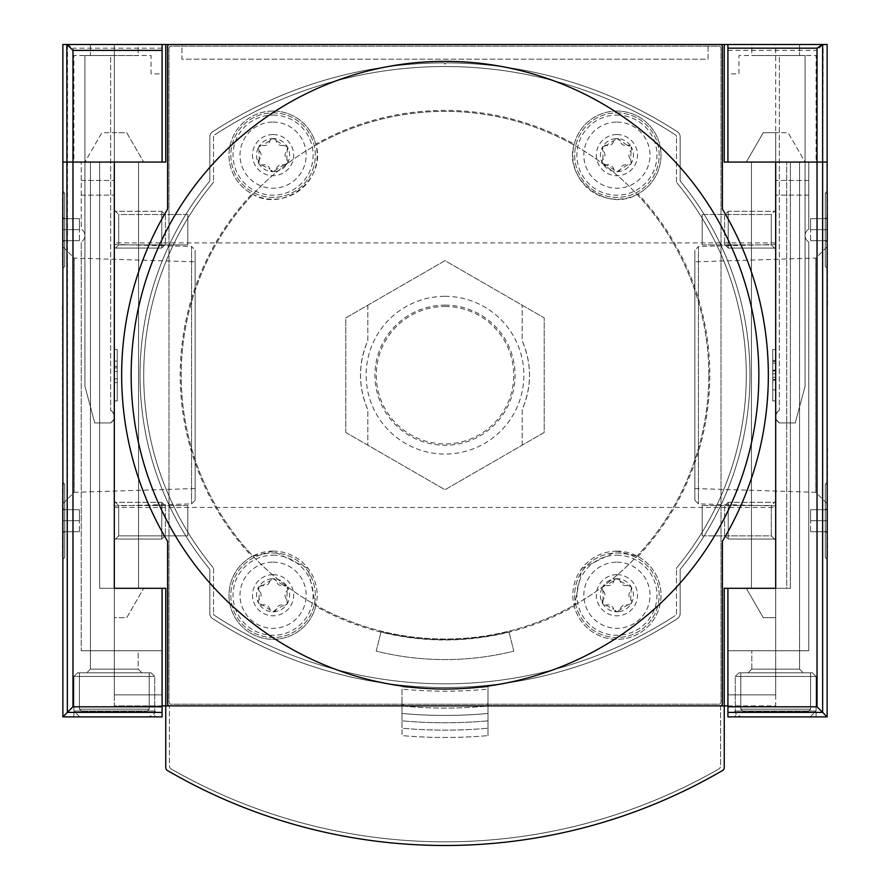 <?xml version="1.0" encoding="UTF-8"?>
<svg xmlns="http://www.w3.org/2000/svg" width="890" height="890" viewBox="0 0 890 890"><rect width="100%" height="100%" fill="white"/><g stroke="black" fill="none" stroke-linecap="round" stroke-linejoin="round"><path stroke-width="0.67" stroke-dasharray="4.45 3.34" d="M606.379 145.348L602.608 146.872A16.532 16.532 0 0 1 616.926 138.606L606.379 145.348A3.304 3.304 0 0 0 603.175 150.911L602.608 163.404A16.532 16.532 0 0 1 602.608 146.872L603.175 150.911A5.874 5.874 0 0 1 603.175 159.366A3.304 3.304 0 0 0 606.379 164.928L602.608 163.404A16.532 16.532 0 0 0 616.926 171.67L627.461 164.928L631.244 163.404L630.676 159.366L631.244 146.872A16.532 16.532 0 0 1 616.926 171.67L606.379 164.928A5.874 5.874 0 0 1 613.711 169.167A3.304 3.304 0 0 0 620.13 169.167A5.874 5.874 0 0 1 627.461 164.928A3.304 3.304 0 0 0 630.676 159.366A5.874 5.874 0 0 1 630.676 150.911A3.304 3.304 0 0 0 627.461 145.348L631.244 146.872A16.532 16.532 0 0 0 616.926 138.606L627.461 145.348A5.874 5.874 0 0 1 620.13 141.109A3.304 3.304 0 0 0 613.711 141.109A5.874 5.874 0 0 1 606.379 145.348M287.392 146.872L283.621 145.348L273.074 138.606A16.532 16.532 0 0 1 287.392 163.404L286.825 159.366L287.392 146.872M259.324 159.366L258.756 163.404A16.532 16.532 0 0 1 258.756 146.872L259.324 159.366A5.874 5.874 0 0 0 259.324 150.911A3.304 3.304 0 0 1 262.539 145.348L258.756 146.872A16.532 16.532 0 0 1 273.074 138.606L262.539 145.348A5.874 5.874 0 0 0 269.87 141.109A3.304 3.304 0 0 1 276.289 141.109A5.874 5.874 0 0 0 283.621 145.348A3.304 3.304 0 0 1 286.825 150.911A5.874 5.874 0 0 0 286.825 159.366A3.304 3.304 0 0 1 283.621 164.928L287.392 163.404A16.532 16.532 0 0 1 273.074 171.67L283.621 164.928A5.874 5.874 0 0 0 276.289 169.167A3.304 3.304 0 0 1 269.87 169.167L273.074 171.67A16.532 16.532 0 0 1 258.756 163.404L269.87 169.167A5.874 5.874 0 0 0 262.539 164.928A3.304 3.304 0 0 1 259.324 159.366M262.539 585.442L258.756 586.966A16.532 16.532 0 0 1 273.074 578.7L262.539 585.442A3.304 3.304 0 0 0 259.324 591.005L258.756 603.509A16.532 16.532 0 0 1 258.756 586.966L259.324 591.005A5.874 5.874 0 0 1 259.324 599.471A3.304 3.304 0 0 0 262.539 605.033L258.756 603.509A16.532 16.532 0 0 0 273.074 611.775L276.289 609.261L287.392 603.509L286.825 599.471L287.392 586.966A16.532 16.532 0 0 1 273.074 611.775L262.539 605.033A5.874 5.874 0 0 1 269.87 609.261A3.304 3.304 0 0 0 276.289 609.261A5.874 5.874 0 0 1 283.621 605.033A3.304 3.304 0 0 0 286.825 599.471A5.874 5.874 0 0 1 286.825 591.005A3.304 3.304 0 0 0 283.621 585.442L287.392 586.966A16.532 16.532 0 0 0 273.074 578.7L283.621 585.442A5.874 5.874 0 0 1 276.289 581.215A3.304 3.304 0 0 0 269.87 581.215A5.874 5.874 0 0 1 262.539 585.442M631.244 586.966L620.13 581.215L616.926 578.7A16.532 16.532 0 0 1 631.244 603.509L630.676 599.471L631.244 586.966M603.175 599.471L602.608 603.509A16.532 16.532 0 0 1 602.608 586.966L603.175 599.471A5.874 5.874 0 0 0 603.175 591.005A3.304 3.304 0 0 1 606.379 585.442L602.608 586.966A16.532 16.532 0 0 1 616.926 578.7L606.379 585.442A5.874 5.874 0 0 0 613.711 581.215A3.304 3.304 0 0 1 620.13 581.215A5.874 5.874 0 0 0 627.461 585.442A3.304 3.304 0 0 1 630.676 591.005A5.874 5.874 0 0 0 630.676 599.471A3.304 3.304 0 0 1 627.461 605.033L631.244 603.509A16.532 16.532 0 0 1 616.926 611.775L627.461 605.033A5.874 5.874 0 0 0 620.13 609.261A3.304 3.304 0 0 1 613.711 609.261L616.926 611.775A16.532 16.532 0 0 1 602.608 603.509L613.711 609.261A5.874 5.874 0 0 0 606.379 605.033A3.304 3.304 0 0 1 603.175 599.471M637.974 556.495A264.786 264.786 0 0 0 637.974 193.875A44.088 44.088 0 0 0 616.926 111.05A44.088 44.088 0 0 0 574.239 144.08A264.786 264.786 0 0 0 315.761 144.08A44.088 44.088 0 0 0 230.343 144.28A44.088 44.088 0 0 0 252.026 193.875A264.786 264.786 0 0 0 252.026 556.495A44.088 44.088 0 0 0 245.929 629.986A44.088 44.088 0 0 0 315.761 606.29A264.786 264.786 0 0 0 574.239 606.29A44.088 44.088 0 0 0 644.071 629.986A44.088 44.088 0 0 0 637.974 556.495L616.926 551.144L581.96 568.41L574.239 606.29M315.761 606.29L308.051 568.432L273.074 551.144L252.026 556.495M345.798 432.462L445 489.745L544.202 432.462L544.202 317.908L445 260.637L345.798 317.908L345.798 432.462L445 489.745L544.202 432.462L544.202 317.908L522.163 305.181L445 260.637L345.798 317.908L345.798 432.462M252.026 193.875C283.176 213.5 327.253 179.113 315.761 144.08M574.239 144.08C562.736 179.057 606.758 213.511 637.974 193.875M367.837 305.181L367.837 340.725A84.505 84.505 0 0 0 367.837 409.656L367.837 445.189L367.837 409.656C358.08 386.738 358.08 363.754 367.837 340.725L367.837 305.181M522.163 445.189L522.163 409.656A84.505 84.505 0 0 0 522.163 340.725L522.163 305.181L522.163 340.725C531.92 363.643 531.92 386.627 522.163 409.656L522.163 445.189M488.655 685.267A426.221 426.221 0 0 0 677.479 618.517A5.874 5.874 0 0 0 680.16 613.588L680.16 570.167A2.203 2.203 0 0 1 680.661 568.766A304.97 304.97 0 0 0 680.661 181.616A2.203 2.203 0 0 1 680.16 180.214L680.16 136.782A5.874 5.874 0 0 0 677.479 131.865A426.221 426.221 0 0 0 446.48 62.879A1.469 1.469 0 0 0 445 64.347A1.469 1.469 0 0 0 443.52 62.879A426.221 426.221 0 0 0 212.521 131.865A5.874 5.874 0 0 0 209.84 136.782L209.84 180.214A2.203 2.203 0 0 1 209.339 181.616A304.97 304.97 0 0 0 209.339 568.766A2.203 2.203 0 0 1 209.84 570.167L209.84 613.588A5.874 5.874 0 0 0 212.521 618.517A426.221 426.221 0 0 0 677.479 618.517A5.874 5.874 0 0 0 680.16 613.588L680.16 570.167A2.203 2.203 0 0 1 680.661 568.766A304.97 304.97 0 0 0 680.661 181.616A2.203 2.203 0 0 1 680.16 180.214L680.16 136.782A5.874 5.874 0 0 0 677.479 131.865A426.221 426.221 0 0 0 446.48 62.879A1.469 1.469 0 0 0 445 64.347A1.469 1.469 0 0 0 443.52 62.879A426.221 426.221 0 0 0 212.521 131.865A5.874 5.874 0 0 0 209.84 136.782L209.84 180.214A2.203 2.203 0 0 1 209.339 181.616A304.97 304.97 0 0 0 209.339 568.766A2.203 2.203 0 0 1 209.84 570.167L209.84 613.588A5.874 5.874 0 0 0 212.521 618.517A426.221 426.221 0 0 0 401.346 685.267A426.221 426.221 0 0 0 402.013 685.333A426.221 426.221 0 0 0 487.987 685.333A426.221 426.221 0 0 0 488.655 685.267A2.203 2.203 0 0 1 486.741 686.924A2.203 2.203 0 0 0 487.987 686.379L487.987 735.607L487.987 686.379A2.203 2.203 0 0 0 488.655 685.267M708.818 375.191A263.818 263.818 0 0 0 313.091 146.716A263.818 263.818 0 0 0 313.091 603.654A263.818 263.818 0 0 0 708.818 375.191A263.818 263.818 0 0 0 313.091 146.716A263.818 263.818 0 0 0 313.091 603.654A263.818 263.818 0 0 0 708.818 375.191M162.08 705.881L114.309 705.881L114.309 44.5L114.309 650.757L162.08 650.757L162.08 588.301L99.613 588.301L114.309 588.301L114.309 162.08L114.309 588.301L138.562 588.301L138.562 162.08L138.562 588.301L114.309 588.301L114.309 705.881L775.691 705.881L775.691 44.5L727.92 44.5L823.172 44.5L822.627 162.08L827.133 162.08L817.031 162.08L822.627 162.08L822.627 712.401L817.031 706.794L817.031 162.08L727.92 162.08L727.92 73.892L738.945 73.892L738.945 55.525L816.108 55.525L816.108 162.08L727.92 162.08L727.92 73.892L738.945 73.892L738.945 55.525L816.108 55.525L816.108 162.08L727.92 162.08L727.92 44.5M62.867 716.895L162.08 716.895L162.08 706.794L72.969 706.794L62.867 716.895L62.867 162.08L162.08 162.08L162.08 73.892L151.055 73.892L151.055 55.525L73.892 55.525L73.892 162.08L162.08 162.08L162.08 73.892L151.055 73.892L151.055 55.525L73.892 55.525L73.892 162.08L162.08 162.08L162.08 44.5L114.309 44.5L775.691 44.5L775.691 162.08L751.438 162.08L786.716 162.08L775.691 162.08L775.691 132.688L763.264 132.688L746.298 162.08L775.691 162.08L775.691 132.688L763.264 132.688L746.298 162.08L786.716 162.08L724.249 162.08L724.249 44.5M380.998 631.878L376.203 651.135A284.388 284.388 0 0 0 513.797 651.135L509.002 631.878L513.797 651.135A284.388 284.388 0 0 1 376.203 651.135L380.998 631.878A264.553 264.553 0 0 0 509.002 631.878A264.553 264.553 0 0 1 380.998 631.878M167.587 46.703L167.587 209.083A323.337 323.337 0 0 0 167.587 541.298L167.587 703.667A2.203 2.203 0 0 0 169.79 705.881L720.21 705.881A2.203 2.203 0 0 0 722.413 703.667L722.413 541.298A323.337 323.337 0 0 0 722.413 209.083L722.413 46.703A2.203 2.203 0 0 0 720.21 44.5L169.79 44.5A2.203 2.203 0 0 0 167.587 46.703M114.309 349.47L114.309 400.912L114.309 349.47L117.246 349.47L117.246 400.912L114.309 400.912L117.246 400.912L117.246 349.47L114.309 349.47M138.562 162.08L114.309 162.08L138.562 162.08L138.562 588.301L138.562 162.08L143.702 162.08L138.562 162.08M775.691 349.47L775.691 400.912L775.691 349.47L772.754 349.47L772.754 400.912L775.691 400.912L772.754 400.912L772.754 349.47L775.691 349.47M727.92 705.881L775.691 705.881L775.691 162.08L817.031 162.08L817.031 50.374L822.627 44.778M751.438 588.301L751.438 162.08L751.438 588.301L775.691 588.301L775.691 162.08L775.691 694.856L727.92 694.856L727.92 588.301L727.92 694.856L775.691 694.856L727.92 694.856L775.691 694.856L727.92 694.856L775.691 694.856L775.691 162.08L775.691 588.301L786.716 588.301L786.716 162.08L786.716 588.301L751.438 588.301L751.438 162.08L751.438 588.301L786.716 588.301L786.716 162.08L786.716 588.301L775.691 588.301L775.691 162.08L775.691 588.301L751.438 588.301M775.691 501.103L775.691 540.274L775.691 501.103L775.691 540.274L775.691 501.103L771.296 505.498L771.296 535.88L771.296 505.498L771.296 535.88L771.296 505.498L775.691 501.103M775.691 210.107L775.691 249.267L775.691 210.107L775.691 249.267L775.691 210.107L771.296 214.501L771.296 244.872L771.296 214.501L771.296 244.872L771.296 214.501L775.691 210.107M775.691 242.914L775.691 507.467L775.691 242.914L114.309 242.914L114.309 507.467L114.309 242.914M162.08 706.794L162.08 588.301L162.08 694.856L162.08 650.757L162.08 694.856L162.08 650.757L81.246 650.757L81.246 241.924A7.354 7.354 0 0 0 81.246 229.197A7.354 7.354 0 0 1 81.246 241.924A7.354 7.354 0 0 0 81.246 229.197L81.246 162.08L81.246 229.197A7.354 7.354 0 0 1 81.246 241.924L81.246 650.757L81.246 241.924L81.246 650.757L138.195 650.757L138.195 669.135L90.424 669.135L138.195 669.135L90.424 669.135L138.195 669.135L138.195 650.757L114.309 650.757L138.195 650.757L114.309 650.757L114.309 588.301L165.751 588.301L165.751 767.414A3.671 3.671 0 0 0 167.576 770.584A551.144 551.144 0 0 0 722.424 770.584A3.671 3.671 0 0 0 724.249 767.414L724.249 705.881L165.751 705.881L165.751 767.414A3.671 3.671 0 0 0 167.576 770.584A551.144 551.144 0 0 0 722.424 770.584A3.671 3.671 0 0 0 724.249 767.414L724.249 588.301L775.691 588.301L746.298 588.301L763.264 617.693L775.691 617.693L775.691 588.301L746.298 588.301L763.264 617.693L775.691 617.693L775.691 162.08L808.754 162.08L808.754 229.197L808.754 162.08L808.754 229.197L808.754 162.08L775.691 162.08L808.754 162.08L775.691 162.08L775.691 588.301L790.387 588.301L775.691 588.301L790.387 588.301L790.387 162.08L805.083 162.08L788.106 132.688L775.691 132.688L775.691 588.301L790.387 588.301L790.387 162.08L805.083 162.08L788.106 132.688L775.691 132.688L775.691 588.301L727.92 588.301L775.691 588.301L727.92 588.301L727.92 706.794L817.031 706.794M168.978 48.349L168.978 702.032A2.192 2.192 0 0 0 171.169 704.224L718.831 704.224A2.192 2.192 0 0 0 721.022 702.032L721.022 48.349A2.192 2.192 0 0 0 718.831 46.158L171.169 46.158A2.192 2.192 0 0 0 168.978 48.349L168.978 702.032A2.192 2.192 0 0 0 171.169 704.224L718.831 704.224A2.192 2.192 0 0 0 721.022 702.032L721.022 48.349A2.192 2.192 0 0 0 718.831 46.158L171.169 46.158A2.192 2.192 0 0 0 168.978 48.349M72.969 706.794L72.969 162.08L114.309 162.08L81.246 162.08L114.309 162.08L81.246 162.08L114.309 162.08L114.309 694.856L114.309 650.757L81.246 650.757L114.309 650.757L114.309 588.301L99.613 588.301L99.613 162.08L84.917 162.08L101.894 132.688L114.309 132.688L114.309 588.301L99.613 588.301L99.613 162.08L84.917 162.08L101.894 132.688L126.736 132.688L143.702 162.08L126.736 132.688L114.309 132.688L114.309 588.301L114.309 162.08L90.424 162.08L165.751 162.08L165.751 44.5M708.084 44.5L181.916 44.5L181.916 59.196L708.084 59.196L708.084 44.5L181.916 44.5L181.916 59.196L708.084 59.196L708.084 44.5M138.562 588.301L143.702 588.301L138.562 588.301M114.309 501.103L114.309 540.274L114.309 501.103L114.309 540.274L114.309 501.103L118.704 505.498L118.704 535.88L118.704 505.498L187.801 505.498L187.801 535.88L187.801 505.498L187.801 535.88L187.801 505.498L118.704 505.498L118.704 535.88L118.704 505.498L114.309 501.103M114.309 210.107L114.309 249.267L114.309 210.107L114.309 249.267L114.309 210.107L118.704 214.501L118.704 244.872L118.704 214.501L187.801 214.501L187.801 244.872L187.801 214.501L187.801 244.872L187.801 214.501L118.704 214.501L118.704 244.872L118.704 214.501L114.309 210.107M114.309 132.688L114.309 617.693L126.736 617.693L143.702 588.301L126.736 617.693L114.309 617.693L114.309 132.688M775.691 378.862L775.691 360.495L775.691 380.241L775.691 361.407L775.691 378.862L772.754 378.862L772.754 389.887L775.691 389.887L775.691 382.533L772.754 382.533L772.754 373.789L775.691 373.789L775.691 370.118L775.691 389.887L772.754 389.887L772.754 360.495L775.691 360.495L772.754 360.495L772.754 379.507L775.691 379.507M772.754 379.507L772.754 378.862M772.754 373.789L772.754 389.887L775.691 389.887M772.754 377.393L775.691 377.393L775.691 373.789M775.691 377.393L775.691 382.533M772.754 389.887L772.754 382.533M114.309 378.862L114.309 367.837L114.309 378.862L117.246 378.862L117.246 382.533L114.309 382.533L117.246 382.533L117.246 367.837L117.246 378.862L114.309 378.862M117.246 371.508L114.309 371.508L114.309 361.118L114.309 371.508L117.246 371.508L117.246 361.118L117.246 371.508L114.309 371.508M117.246 361.118L114.309 361.118M117.246 366.313L114.309 366.313M117.246 367.837L114.309 367.837L117.246 367.837M702.199 214.501L702.199 244.872L702.199 214.501L771.296 214.501L702.199 214.501L702.199 244.872L702.199 214.501M702.199 505.498L702.199 535.88L702.199 505.498L771.296 505.498L702.199 505.498L702.199 535.88L702.199 505.498M402.013 689.116L402.013 701.976A4.405 4.405 0 0 0 406.029 706.36A443.12 443.12 0 0 0 483.971 706.36A4.405 4.405 0 0 0 487.987 701.976A4.405 4.405 0 0 1 483.971 706.36A443.12 443.12 0 0 1 406.029 706.36A4.405 4.405 0 0 1 402.013 701.976L402.013 713.469A472.512 472.512 0 0 0 487.987 713.469A472.512 472.512 0 0 1 402.013 713.469L402.013 720.844A479.866 479.866 0 0 0 487.987 720.844A479.866 479.866 0 0 1 402.013 720.844L402.013 728.231A487.208 487.208 0 0 0 487.987 728.231A487.208 487.208 0 0 1 402.013 728.231L402.013 735.607A494.562 494.562 0 0 0 487.987 735.607A494.562 494.562 0 0 1 402.013 735.607L402.013 689.116A448.271 448.271 0 0 0 487.987 689.116M402.013 686.379A2.203 2.203 0 0 0 403.259 686.924A426.221 426.221 0 0 0 486.741 686.924A426.221 426.221 0 0 1 403.259 686.924A2.203 2.203 0 0 1 401.346 685.267A2.203 2.203 0 0 0 402.013 686.379M213.01 182.94A301.298 301.298 0 0 0 213.01 567.431A301.298 301.298 0 0 1 213.01 182.94A2.203 2.203 0 0 0 213.522 181.538A2.203 2.203 0 0 1 213.01 182.94M213.522 136.782L213.522 181.538L213.522 136.782A2.203 2.203 0 0 1 214.523 134.935A2.203 2.203 0 0 0 213.522 136.782M675.477 134.935A422.55 422.55 0 0 0 214.523 134.935A422.55 422.55 0 0 1 675.477 134.935A2.203 2.203 0 0 1 676.478 136.782A2.203 2.203 0 0 0 675.477 134.935M676.478 181.538L676.478 136.782L676.478 181.538A2.203 2.203 0 0 0 676.99 182.94A2.203 2.203 0 0 1 676.478 181.538M676.99 567.431A301.298 301.298 0 0 0 676.99 182.94A301.298 301.298 0 0 1 676.99 567.431A2.203 2.203 0 0 0 676.478 568.844A2.203 2.203 0 0 1 676.99 567.431M676.478 613.588L676.478 568.844L676.478 613.588A2.203 2.203 0 0 1 675.477 615.435A2.203 2.203 0 0 0 676.478 613.588M214.523 615.435A422.55 422.55 0 0 0 675.477 615.435A422.55 422.55 0 0 1 214.523 615.435A2.203 2.203 0 0 1 213.522 613.588A2.203 2.203 0 0 0 214.523 615.435M213.522 568.844L213.522 613.588L213.522 568.844A2.203 2.203 0 0 0 213.01 567.431A2.203 2.203 0 0 1 213.522 568.844M209.84 570.167L209.84 613.588A5.874 5.874 0 0 0 212.521 618.517A426.221 426.221 0 0 0 677.479 618.517A5.874 5.874 0 0 0 680.16 613.588L680.16 570.167A2.203 2.203 0 0 1 680.661 568.766A304.97 304.97 0 0 0 680.661 181.616A2.203 2.203 0 0 1 680.16 180.214L680.16 136.782A5.874 5.874 0 0 0 677.479 131.865A426.221 426.221 0 0 0 446.48 62.879A1.469 1.469 0 0 0 445 64.347A1.469 1.469 0 0 0 443.52 62.879A426.221 426.221 0 0 0 212.521 131.865A5.874 5.874 0 0 0 209.84 136.782L209.84 180.214A2.203 2.203 0 0 1 209.339 181.616A304.97 304.97 0 0 0 209.339 568.766A2.203 2.203 0 0 1 209.84 570.167L209.84 613.588A5.874 5.874 0 0 0 212.521 618.517A426.221 426.221 0 0 0 677.479 618.517A5.874 5.874 0 0 0 680.16 613.588L680.16 570.167A2.203 2.203 0 0 1 680.661 568.766A304.97 304.97 0 0 0 680.661 181.616A2.203 2.203 0 0 1 680.16 180.214L680.16 136.782A5.874 5.874 0 0 0 677.479 131.865A426.221 426.221 0 0 0 446.48 62.879A1.469 1.469 0 0 0 445 64.347A1.469 1.469 0 0 0 443.52 62.879A426.221 426.221 0 0 0 212.521 131.865A5.874 5.874 0 0 0 209.84 136.782L209.84 180.214A2.203 2.203 0 0 1 209.339 181.616A304.97 304.97 0 0 0 209.339 568.766A2.203 2.203 0 0 1 209.84 570.167M445 296.314A78.876 78.876 0 0 1 513.308 414.629A78.876 78.876 0 0 1 376.693 414.629A78.876 78.876 0 0 1 445 296.314M616.926 134.557A20.581 20.581 0 0 1 634.737 165.429A20.581 20.581 0 0 1 599.104 165.429A20.581 20.581 0 0 1 616.926 134.557M616.926 122.075A33.063 33.063 0 0 1 645.562 171.67A33.063 33.063 0 0 1 588.279 171.67A33.063 33.063 0 0 1 616.926 122.075M616.926 112.885A42.253 42.253 0 0 1 653.516 176.264A42.253 42.253 0 0 1 580.325 176.264A42.253 42.253 0 0 1 616.926 112.885A42.253 42.253 0 0 1 653.516 176.264A42.253 42.253 0 0 1 580.325 176.264A42.253 42.253 0 0 1 616.926 112.885M616.926 111.05A44.088 44.088 0 0 1 655.107 177.188A44.088 44.088 0 0 1 578.734 177.188A44.088 44.088 0 0 1 616.926 111.05M273.074 574.662A20.581 20.581 0 0 1 290.897 605.523A20.581 20.581 0 0 1 255.263 605.523A20.581 20.581 0 0 1 273.074 574.662M273.074 562.168A33.063 33.063 0 0 1 301.721 611.775A33.063 33.063 0 0 1 244.439 611.775A33.063 33.063 0 0 1 273.074 562.168M273.074 552.979A42.253 42.253 0 0 1 309.675 616.37A42.253 42.253 0 0 1 236.484 616.37A42.253 42.253 0 0 1 273.074 552.979A42.253 42.253 0 0 1 309.675 616.37A42.253 42.253 0 0 1 236.484 616.37A42.253 42.253 0 0 1 273.074 552.979M273.074 551.144A44.088 44.088 0 0 1 311.266 617.282A44.088 44.088 0 0 1 234.893 617.282A44.088 44.088 0 0 1 273.074 551.144M273.074 134.557A20.581 20.581 0 0 1 290.897 165.429A20.581 20.581 0 0 1 255.263 165.429A20.581 20.581 0 0 1 273.074 134.557M273.074 122.075A33.063 33.063 0 0 1 301.721 171.67A33.063 33.063 0 0 1 244.439 171.67A33.063 33.063 0 0 1 273.074 122.075M273.074 112.885A42.253 42.253 0 0 1 309.675 176.264A42.253 42.253 0 0 1 236.484 176.264A42.253 42.253 0 0 1 273.074 112.885A42.253 42.253 0 0 1 309.675 176.264A42.253 42.253 0 0 1 236.484 176.264A42.253 42.253 0 0 1 273.074 112.885M273.074 111.05A44.088 44.088 0 0 1 311.266 177.188A44.088 44.088 0 0 1 234.893 177.188A44.088 44.088 0 0 1 273.074 111.05M616.926 574.662A20.581 20.581 0 0 1 634.737 605.523A20.581 20.581 0 0 1 599.104 605.523A20.581 20.581 0 0 1 616.926 574.662M616.926 562.168A33.063 33.063 0 0 1 645.562 611.775A33.063 33.063 0 0 1 588.279 611.775A33.063 33.063 0 0 1 616.926 562.168M616.926 552.979A42.253 42.253 0 0 1 653.516 616.37A42.253 42.253 0 0 1 580.325 616.37A42.253 42.253 0 0 1 616.926 552.979A42.253 42.253 0 0 1 653.516 616.37A42.253 42.253 0 0 1 580.325 616.37A42.253 42.253 0 0 1 616.926 552.979M616.926 551.144A44.088 44.088 0 0 1 655.107 617.282A44.088 44.088 0 0 1 578.734 617.282A44.088 44.088 0 0 1 616.926 551.144M445 306.46A68.73 68.73 0 0 1 504.519 409.556A68.73 68.73 0 0 1 385.481 409.556A68.73 68.73 0 0 1 445 306.46M445 305.125A70.065 70.065 0 0 1 505.676 410.223A70.065 70.065 0 0 1 384.324 410.223A70.065 70.065 0 0 1 445 305.125M827.133 246.73L827.133 503.651L827.133 246.73L815.796 258.067L815.796 492.315L815.796 258.067L694.856 261.838L694.856 488.543L694.856 261.838M827.133 191.105L827.133 268.268L827.133 191.105L827.133 268.268L827.133 191.105L825.286 192.941L825.286 266.433L825.286 192.941L827.133 191.105M827.133 482.113L827.133 559.276L827.133 482.113L827.133 559.276L827.133 482.113L825.286 483.949L825.286 557.429L825.286 483.949L827.133 482.113M827.133 448.671L827.133 301.699M827.5 305.381L827.133 44.5L823.172 44.5M727.92 706.794L727.92 716.895L827.133 716.895L827.5 445M827.5 483.949L825.286 483.949L825.286 557.429L825.286 483.949L827.5 483.949L827.5 557.429L827.5 483.949L827.5 557.429L825.286 557.429L827.133 559.276L825.286 557.429L827.133 557.429M827.5 192.941L825.286 192.941L825.286 266.433L825.286 192.941L827.5 192.941L827.5 266.433L827.5 192.941L827.5 266.433L825.286 266.433L827.133 268.268L825.286 266.433L827.133 266.433M808.754 650.757L808.754 241.924L808.754 650.757L775.691 650.757L775.691 694.856L775.691 162.08L775.691 650.757L775.691 588.301L775.691 650.757L751.805 650.757L775.691 650.757L775.691 694.856L775.691 650.757L727.92 650.757L727.92 694.856L727.92 650.757L727.92 694.856L727.92 650.757L808.754 650.757L775.691 650.757L808.754 650.757L808.754 241.924L808.754 650.757M751.805 669.135L751.805 650.757L751.805 669.135L748.134 672.807L803.247 672.807L748.134 672.807L803.247 672.807L748.134 672.807L751.805 669.135L799.576 669.135L751.805 669.135M775.691 539.062L775.691 502.316L775.691 539.062L775.691 502.316L775.691 539.062L728.22 539.062L728.22 502.316L728.22 539.062L728.22 502.316L775.691 502.316L728.22 502.316L728.22 539.062L775.691 539.062M775.691 248.054L775.691 211.308L775.691 248.054L775.691 211.308L775.691 248.054L728.22 248.054L728.22 211.308L728.22 248.054L728.22 211.308L775.691 211.308L728.22 211.308L728.22 248.054L775.691 248.054M775.691 244.45L775.691 505.921L775.691 244.45L698.428 246.474L698.428 503.896L698.428 246.474L694.856 250.146L694.856 500.224L694.856 250.146M827.133 716.895L822.627 712.401L727.92 712.401M735.274 716.895L816.108 716.895L735.274 716.895L816.108 716.895L735.274 716.895L735.274 676.478L738.945 672.807L812.437 672.807L738.945 672.807L812.437 672.807L738.945 672.807L812.437 672.807L738.945 672.807L812.437 672.807L816.108 676.478L816.108 711.021L810.223 716.895L741.148 716.895L810.223 716.895L741.148 716.895L810.223 716.895L816.108 711.021L735.274 711.021L816.108 711.021L735.274 711.021L816.108 711.021L816.108 676.478L735.274 676.478L738.945 672.807L812.437 672.807L816.108 676.478L735.274 676.478L816.108 676.478L735.274 676.478L816.108 676.478L735.274 676.478L816.108 676.478L812.437 672.807L816.108 676.478L735.274 676.478L738.945 672.807L735.274 676.478L735.274 711.021C733.505 711.989 735.463 713.947 741.148 716.895C735.463 713.947 733.505 711.989 735.274 711.021L735.274 716.895M790.387 588.301L790.387 162.08L790.387 588.301M808.754 229.197A7.354 7.354 0 0 0 808.754 241.924A7.354 7.354 0 0 1 808.754 229.197A7.354 7.354 0 0 0 808.754 241.924A7.354 7.354 0 0 1 808.754 229.197M808.754 195.144L775.691 195.144L808.754 195.144M808.754 180.447L775.691 180.447L808.754 180.447M827.489 240.712L825.709 240.712L827.489 240.712L827.489 229.687L827.489 240.712L825.709 240.712L827.489 240.712L827.489 218.662L827.489 240.712L810.59 240.712L827.489 240.712L810.59 240.712L810.59 229.687L827.489 229.687L827.489 218.662L825.709 218.662L827.489 218.662L827.489 229.687L810.59 229.687L810.59 218.662L827.489 218.662L825.709 218.662L827.5 216.949L827.5 242.425L827.5 216.949L827.5 242.425L827.5 216.949L825.709 218.662L827.489 218.662L810.59 218.662L810.59 240.712L827.489 240.712M724.616 214.913L724.616 244.45L724.616 214.913L728.22 211.308L724.616 214.913L724.616 244.45L724.616 214.913M827.489 531.708L825.709 531.708L827.489 531.708L827.489 520.695L827.489 531.708L825.709 531.708L827.489 531.708L827.489 509.67L827.489 531.708L810.59 531.708L827.489 531.708L810.59 531.708L810.59 520.695L827.489 520.695L827.489 509.67L825.709 509.67L827.489 509.67L827.489 520.695L810.59 520.695L810.59 509.67L827.489 509.67L825.709 509.67L827.5 507.956L827.5 533.422L827.5 507.956L827.5 533.422L827.5 507.956L825.709 509.67L827.489 509.67L810.59 509.67L810.59 531.708L827.489 531.708M724.616 505.921L724.616 535.457L724.616 505.921L728.22 502.316L724.616 505.921L724.616 535.457L724.616 505.921M810.59 520.695L827.489 520.695L810.59 520.695L810.59 509.67L827.489 509.67L810.59 509.67L810.59 520.695M810.59 229.687L827.489 229.687L810.59 229.687L810.59 218.662L827.489 218.662L810.59 218.662L810.59 229.687M779.362 55.525L805.083 55.525L805.083 386.216L795.237 422.95L779.362 422.95L795.237 422.95L805.083 386.216L805.083 55.525L805.083 386.216L795.237 422.95L779.362 422.95A7.354 7.354 0 0 1 779.362 410.223L776.97 412.448L775.769 415.497L776.414 419.78L778.45 422.338L779.362 422.95L795.237 422.95L805.083 386.216L805.083 55.525L779.362 55.525L805.083 55.525L779.362 55.525L779.362 410.223L779.362 55.525M751.805 55.525L799.576 55.525L751.805 55.525L799.576 55.525L751.805 55.525L751.805 44.5L799.576 44.5L751.805 44.5L799.576 44.5L751.805 44.5L751.805 55.525M779.362 422.95L776.414 419.78L775.691 416.587L776.414 413.405L779.362 410.223A7.354 7.354 0 0 0 779.362 422.95M808.387 711.388L742.983 711.388L808.387 711.388L742.983 711.388L808.387 711.388L810.59 709.185L808.387 711.388M810.59 672.807L740.78 672.807L810.59 672.807L810.59 709.185L740.78 709.185L810.59 709.185L740.78 709.185L810.59 709.185L810.59 672.807L740.78 672.807L810.59 672.807M62.867 482.113L62.867 559.276L62.867 482.113L62.867 559.276L62.867 482.113L64.714 483.949L64.714 557.429L64.714 483.949L62.867 482.113M62.5 483.949L64.714 483.949L64.714 557.429L64.714 483.949L62.5 483.949L62.5 557.429L62.5 483.949L62.5 557.429L64.714 557.429L62.867 559.276L64.714 557.429L62.867 557.429M62.867 191.105L62.867 268.268L62.867 191.105L62.867 268.268L62.867 191.105L64.714 192.941L64.714 266.433L64.714 192.941L62.867 191.105M62.5 192.941L64.714 192.941L64.714 266.433L64.714 192.941L62.5 192.941L62.5 266.433L62.5 192.941L62.5 266.433L64.714 266.433L62.867 268.268L64.714 266.433L62.867 266.433M114.309 588.301L114.309 162.08L114.309 694.856L162.08 694.856L114.309 694.856L162.08 694.856L114.309 694.856L162.08 694.856L114.309 694.856L114.309 162.08L114.309 588.301L162.08 588.301L114.309 588.301M114.309 539.062L114.309 502.316L114.309 539.062L114.309 502.316L114.309 539.062L161.78 539.062L161.78 502.316L161.78 539.062L161.78 502.316L114.309 502.316L161.78 502.316L161.78 539.062L114.309 539.062M114.309 248.054L114.309 211.308L114.309 248.054L114.309 211.308L114.309 248.054L161.78 248.054L161.78 211.308L161.78 248.054L161.78 211.308L114.309 211.308L161.78 211.308L161.78 248.054L114.309 248.054M114.309 244.45L114.309 505.921L114.309 244.45L191.572 246.474L191.572 503.896L191.572 246.474L195.144 250.146L195.144 500.224L195.144 250.146M114.309 650.757L114.309 694.856L114.309 650.757M62.867 301.699L62.867 448.671M154.727 716.895L73.892 716.895L154.727 716.895L73.892 716.895L154.727 716.895L154.727 676.478L151.055 672.807L77.564 672.807L151.055 672.807L77.564 672.807L151.055 672.807L77.564 672.807L151.055 672.807L77.564 672.807L73.892 676.478L73.892 711.021L79.777 716.895L148.853 716.895L79.777 716.895L148.853 716.895L79.777 716.895L73.892 711.021L154.727 711.021L73.892 711.021L154.727 711.021L73.892 711.021L73.892 676.478L154.727 676.478L151.055 672.807L77.564 672.807L73.892 676.478L154.727 676.478L73.892 676.478L154.727 676.478L73.892 676.478L154.727 676.478L73.892 676.478L77.564 672.807L73.892 676.478L154.727 676.478L151.055 672.807L154.727 676.478L154.727 711.021C156.495 711.989 154.537 713.947 148.853 716.895C154.537 713.947 156.495 711.989 154.727 711.021L154.727 716.895M62.867 246.73L62.867 503.651L62.867 246.73L74.204 258.067L74.204 492.315L74.204 258.067L195.144 261.838L195.144 488.543L195.144 261.838M99.613 588.301L99.613 162.08L99.613 588.301M141.866 672.807L86.753 672.807L141.866 672.807L86.753 672.807L141.866 672.807L138.195 669.135L141.866 672.807M81.246 195.144L114.309 195.144L81.246 195.144M81.246 180.447L114.309 180.447L81.246 180.447M62.511 240.712L64.291 240.712L62.511 240.712L62.511 229.687L62.511 240.712L64.291 240.712L62.511 240.712L62.511 218.662L62.511 240.712L79.41 240.712L62.511 240.712L79.41 240.712L79.41 229.687L62.511 229.687L62.511 218.662L64.291 218.662L62.511 218.662L62.511 229.687L79.41 229.687L79.41 218.662L62.511 218.662L64.291 218.662L62.5 216.949L62.5 242.425L62.5 216.949L62.5 242.425L62.5 216.949L64.291 218.662L62.511 218.662L79.41 218.662L79.41 240.712L62.511 240.712M165.384 214.913L165.384 244.45L165.384 214.913L161.78 211.308L165.384 214.913L165.384 244.45L165.384 214.913M62.511 531.708L64.291 531.708L62.511 531.708L62.511 520.695L62.511 531.708L64.291 531.708L62.511 531.708L62.511 509.67L62.511 531.708L79.41 531.708L62.511 531.708L79.41 531.708L79.41 520.695L62.511 520.695L62.511 509.67L64.291 509.67L62.511 509.67L62.511 520.695L79.41 520.695L79.41 509.67L62.511 509.67L64.291 509.67L62.5 507.956L62.5 533.422L62.5 507.956L62.5 533.422L62.5 507.956L64.291 509.67L62.511 509.67L79.41 509.67L79.41 531.708L62.511 531.708M165.384 505.921L165.384 535.457L165.384 505.921L161.78 502.316L165.384 505.921L165.384 535.457L165.384 505.921M79.41 229.687L62.511 229.687L79.41 229.687L79.41 218.662L62.511 218.662L79.41 218.662L79.41 229.687M79.41 520.695L62.511 520.695L79.41 520.695L79.41 509.67L62.511 509.67L79.41 509.67L79.41 520.695M62.5 305.381L62.5 445M81.613 711.388L147.017 711.388L81.613 711.388L147.017 711.388L81.613 711.388L79.41 709.185L81.613 711.388M79.41 672.807L149.22 672.807L79.41 672.807L79.41 709.185L149.22 709.185L79.41 709.185L149.22 709.185L79.41 709.185L79.41 672.807L149.22 672.807L79.41 672.807M110.638 55.525L84.917 55.525L84.917 386.216L94.763 422.95L110.638 422.95L94.763 422.95L84.917 386.216L84.917 55.525L84.917 386.216L94.763 422.95L110.638 422.95A7.354 7.354 0 0 0 110.638 410.223L113.03 412.448L114.232 415.497L113.586 419.78L111.55 422.338L110.638 422.95L94.763 422.95L84.917 386.216L84.917 55.525L110.638 55.525L84.917 55.525L110.638 55.525L110.638 410.223L110.638 55.525M138.195 55.525L90.424 55.525L138.195 55.525L90.424 55.525L138.195 55.525L138.195 44.5L90.424 44.5L138.195 44.5L90.424 44.5L138.195 44.5L138.195 55.525M162.08 44.5L67.518 44.5L72.969 48.171L72.969 162.08L62.867 162.08L62.867 44.5M67.518 44.5L67.373 712.401L162.08 712.401M110.638 422.95L113.586 419.78L114.309 416.587L113.586 413.405L110.638 410.223A7.354 7.354 0 0 1 110.638 422.95M165.751 767.414A3.671 3.671 0 0 0 167.576 770.584A551.144 551.144 0 0 0 722.424 770.584A3.671 3.671 0 0 0 724.249 767.414L724.249 705.881L720.577 705.881L720.577 765.856A3.671 3.671 0 0 1 718.72 769.049A3.671 3.671 0 0 0 720.577 765.856L720.577 705.881L724.249 705.881L165.751 705.881M171.281 769.049A551.144 551.144 0 0 0 718.72 769.049A551.144 551.144 0 0 1 171.281 769.049A3.671 3.671 0 0 1 169.423 765.856L169.423 705.881L169.423 765.856A3.671 3.671 0 0 0 171.281 769.049M772.754 370.963L775.691 370.963M772.754 363.142L775.691 363.142M772.754 380.108L775.691 380.108M772.754 370.774L775.691 370.774M616.926 115.088A40.05 40.05 0 0 1 651.602 175.163A40.05 40.05 0 0 1 582.238 175.163A40.05 40.05 0 0 1 616.926 115.088M273.074 555.193A40.05 40.05 0 0 1 307.762 615.268A40.05 40.05 0 0 1 238.398 615.268A40.05 40.05 0 0 1 273.074 555.193M273.074 115.088A40.05 40.05 0 0 1 307.762 175.163A40.05 40.05 0 0 1 238.398 175.163A40.05 40.05 0 0 1 273.074 115.088M616.926 555.193A40.05 40.05 0 0 1 651.602 615.268A40.05 40.05 0 0 1 582.238 615.268A40.05 40.05 0 0 1 616.926 555.193M727.92 50.374L817.031 50.374M162.08 48.171L72.969 48.171M114.309 507.467L775.691 507.467M772.754 361.407L775.691 361.407M772.754 380.241L775.691 380.241M772.754 370.118L775.691 370.118M702.199 244.872L771.296 244.872L775.691 249.267L771.296 244.872L702.199 244.872M702.199 535.88L771.296 535.88L775.691 540.274L771.296 535.88L702.199 535.88M118.704 244.872L114.309 249.267L118.704 244.872L187.801 244.872L118.704 244.872M118.704 535.88L114.309 540.274L118.704 535.88L187.801 535.88L118.704 535.88M799.576 669.135L799.576 162.08L799.576 669.135L803.247 672.807L799.576 669.135M816.108 716.895L816.108 676.478L816.108 716.895M775.691 505.921L698.428 503.896L694.856 500.224M694.856 488.543L815.796 492.315L827.133 503.651M825.709 240.712L827.5 242.425L825.709 240.712M724.616 244.45L728.22 248.054L724.616 244.45M825.709 531.708L827.5 533.422L825.709 531.708M724.616 535.457L728.22 539.062L724.616 535.457M799.576 44.5L799.576 55.525L799.576 44.5M740.78 709.185L742.983 711.388L740.78 709.185L740.78 672.807L740.78 709.185M90.424 669.135L90.424 162.08L90.424 669.135L86.753 672.807L90.424 669.135M73.892 716.895L73.892 676.478L73.892 716.895M114.309 505.921L191.572 503.896L195.144 500.224M195.144 488.543L74.204 492.315L62.867 503.651M64.291 240.712L62.5 242.425L64.291 240.712M165.384 244.45L161.78 248.054L165.384 244.45M64.291 531.708L62.5 533.422L64.291 531.708M165.384 535.457L161.78 539.062L165.384 535.457M149.22 709.185L147.017 711.388L149.22 709.185L149.22 672.807L149.22 709.185M90.424 44.5L90.424 55.525L90.424 44.5"/><path stroke-width="1.33" d="M167.587 46.703L167.587 209.083A323.337 323.337 0 0 0 167.587 541.298L167.587 703.667A2.203 2.203 0 0 0 169.79 705.881L720.21 705.881A2.203 2.203 0 0 0 722.413 703.667L722.413 541.298A323.337 323.337 0 0 0 722.413 209.083L722.413 46.703A2.203 2.203 0 0 0 720.21 44.5L169.79 44.5A2.203 2.203 0 0 0 167.587 46.703M445 689.038A313.847 313.847 0 0 0 758.847 375.191A313.847 313.847 0 0 0 445 61.343A313.847 313.847 0 0 0 131.153 375.191A313.847 313.847 0 0 0 445 689.038M727.92 705.881L724.249 705.881L724.249 588.301L775.691 588.301L775.691 162.08L724.249 162.08L724.249 44.5L165.751 44.5L165.751 162.08L62.867 162.08L162.08 162.08L162.08 44.5L66.828 44.5L67.373 712.401L72.969 706.794L72.969 50.374L67.373 44.778M162.08 712.401L67.373 712.401L62.867 716.895L162.08 716.895L162.08 588.301L114.309 588.301L114.309 162.08L114.309 588.301L165.751 588.301L165.751 705.881L162.08 705.881M827.133 716.895L727.92 716.895L727.92 706.794L817.031 706.794L827.133 716.895L827.133 162.08L727.92 162.08L727.92 44.5L724.249 44.5M165.751 44.5L162.08 44.5M817.031 706.794L817.031 162.08L775.691 162.08L775.691 588.301L727.92 588.301L727.92 706.794M827.133 192.941L827.133 266.433M827.133 483.949L827.133 557.429M827.133 301.699L827.133 448.671M727.92 44.5L822.482 44.5L817.031 48.171L817.031 162.08L827.133 162.08L827.133 44.5L822.627 44.5L822.627 712.401L727.92 712.401M62.867 716.895L62.867 44.5L66.828 44.5M62.867 266.433L62.867 192.941M62.867 557.429L62.867 483.949M62.867 301.699L62.867 448.671M67.373 44.5L62.867 44.5M724.249 705.881L165.751 705.881L165.751 767.414A3.671 3.671 0 0 0 167.576 770.584A551.144 551.144 0 0 0 722.424 770.584A3.671 3.671 0 0 0 724.249 767.414L724.249 705.881M165.751 705.881L165.751 767.414M727.92 48.171L817.031 48.171M162.08 706.794L72.969 706.794M162.08 50.374L72.969 50.374"/></g></svg>
